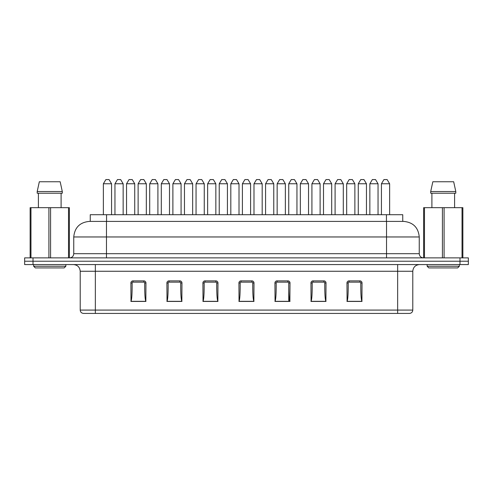 <?xml version="1.0" encoding="UTF-8"?>
<svg xmlns="http://www.w3.org/2000/svg" width="493" height="493" viewBox="0 0 493 493"><rect width="100%" height="100%" fill="white"/><g stroke="black" fill="none" stroke-linecap="round" stroke-linejoin="round"><path stroke-width="0.74" d="M90.25 221.406L90.25 214.714L402.75 214.714L402.75 221.406M459.987 264.568L459.987 257.876L468.35 257.876L468.35 261.222L33.013 261.222L468.35 261.222L468.35 264.568L24.65 264.568L24.65 257.876L33.013 257.876L33.013 261.222L24.65 261.222L33.013 261.222L33.013 264.568M459.987 257.876L33.013 257.876M386.537 221.406L386.537 236.96L419.247 236.96C418.323 227.513 413.14 222.325 403.687 221.406L106.463 221.406L106.463 236.96L73.753 236.96C74.677 227.513 79.86 222.325 89.313 221.406L106.463 221.406M409.455 313.425L83.545 313.425M179.871 280.881L179.871 282.138L168.994 282.138A0.838 0.838 0 0 0 168.156 282.976L168.156 286.944C168.095 295.122 167.712 299.91 167.01 301.322L166.905 282.976A2.089 2.089 0 0 1 168.994 280.881L179.871 280.881A2.089 2.089 0 0 1 181.96 282.976L181.855 301.322C181.147 299.91 180.765 295.122 180.709 286.944L180.709 282.976A0.838 0.838 0 0 0 179.871 282.138A0.838 0.838 0 0 1 180.709 282.976L181.96 282.976M251.898 280.881L251.898 282.138L241.022 282.138A0.838 0.838 0 0 0 240.183 282.976L240.183 286.944C240.122 295.122 239.74 299.91 239.037 301.322L238.926 282.976A2.089 2.089 0 0 1 241.022 280.881L251.898 280.881A2.089 2.089 0 0 1 253.987 282.976L253.877 301.322C253.174 299.91 252.792 295.122 252.73 286.944L252.73 282.976A0.838 0.838 0 0 0 251.898 282.138A0.838 0.838 0 0 1 252.73 282.976L253.987 282.976M323.919 280.881L323.919 282.138L313.049 282.138A0.838 0.838 0 0 0 312.211 282.976L312.211 286.944C312.149 295.122 311.767 299.91 311.065 301.322L310.954 282.976A2.089 2.089 0 0 1 313.049 280.881L323.919 280.881A2.089 2.089 0 0 1 326.015 282.976L325.904 301.322C325.201 299.91 324.819 295.122 324.758 286.944L324.758 282.976A0.838 0.838 0 0 0 323.919 282.138A0.838 0.838 0 0 1 324.758 282.976L326.015 282.976M359.933 280.881L359.933 282.138L349.062 282.138A0.838 0.838 0 0 0 348.224 282.976L348.224 286.944C348.163 295.122 347.781 299.91 347.078 301.322L346.967 282.976A2.089 2.089 0 0 1 349.062 280.881L359.933 280.881A2.089 2.089 0 0 1 362.028 282.976L361.917 301.322C361.215 299.91 360.833 295.122 360.771 286.944L360.771 282.976A0.838 0.838 0 0 0 359.933 282.138A0.838 0.838 0 0 1 360.771 282.976L362.028 282.976M287.906 280.881L287.906 282.138L277.035 282.138A0.838 0.838 0 0 0 276.197 282.976L276.197 286.944C276.135 295.122 275.753 299.91 275.051 301.322L274.94 282.976A2.089 2.089 0 0 1 277.035 280.881L287.906 280.881A2.089 2.089 0 0 1 290.001 282.976L289.89 301.322C289.188 299.91 288.806 295.122 288.744 286.944L288.744 282.976A0.838 0.838 0 0 0 287.906 282.138A0.838 0.838 0 0 1 288.744 282.976L288.744 301.322M215.885 280.881L215.885 282.138L205.008 282.138A0.838 0.838 0 0 0 204.17 282.976L204.17 286.944C204.108 295.122 203.726 299.91 203.024 301.322L202.919 282.976A2.089 2.089 0 0 1 205.008 280.881L215.885 280.881A2.089 2.089 0 0 1 217.974 282.976L217.863 301.322C217.16 299.91 216.778 295.122 216.717 286.944L216.717 282.976A0.838 0.838 0 0 0 215.885 282.138A0.838 0.838 0 0 1 216.717 282.976L217.974 282.976M143.857 280.881L143.857 282.138L132.981 282.138A0.838 0.838 0 0 0 132.142 282.976L132.142 286.944C132.081 295.122 131.699 299.91 130.996 301.322L130.892 282.976A2.089 2.089 0 0 1 132.981 280.881L143.857 280.881A2.089 2.089 0 0 1 145.946 282.976L145.842 301.322C145.139 299.91 144.757 295.122 144.696 286.944L144.696 282.976A0.838 0.838 0 0 0 143.857 282.138A0.838 0.838 0 0 1 144.696 282.976L145.946 282.976M114.955 214.714L114.955 183.76L123.151 183.76L123.151 214.714M114.955 183.76L117.463 179.575L120.643 179.575L123.151 183.76M103.37 214.714L103.37 183.76L111.566 183.76L111.566 214.714M103.37 183.76L105.878 179.575L109.058 179.575L111.566 183.76M126.541 214.714L126.541 183.76L134.737 183.76L134.737 214.714M126.541 183.76L129.049 179.575L132.229 179.575L134.737 183.76M138.126 214.714L138.126 183.76L146.322 183.76L146.322 214.714M138.126 183.76L140.634 179.575L143.814 179.575L146.322 183.76M149.712 214.714L149.712 183.76L157.908 183.76L157.908 214.714M149.712 183.76L152.22 179.575L155.4 179.575L157.908 183.76M161.297 214.714L161.297 183.76L169.5 183.76L169.5 214.714M161.297 183.76L163.805 179.575L166.985 179.575L169.5 183.76M172.883 214.714L172.883 183.76L181.085 183.76L181.085 214.714M172.883 183.76L175.397 179.575L178.571 179.575L181.085 183.76M184.468 214.714L184.468 183.76L192.671 183.76L192.671 214.714M184.468 183.76L186.983 179.575L190.156 179.575L192.671 183.76M196.054 214.714L196.054 183.76L204.256 183.76L204.256 214.714M196.054 183.76L198.568 179.575L201.748 179.575L204.256 183.76M207.645 214.714L207.645 183.76L215.842 183.76L215.842 214.714M207.645 183.76L210.154 179.575L213.333 179.575L215.842 183.76M219.231 214.714L219.231 183.76L227.427 183.76L227.427 214.714M219.231 183.76L221.739 179.575L224.919 179.575L227.427 183.76M230.816 214.714L230.816 183.76L239.013 183.76L239.013 214.714M230.816 183.76L233.325 179.575L236.504 179.575L239.013 183.76M242.402 214.714L242.402 183.76L250.598 183.76L250.598 214.714M242.402 183.76L244.91 179.575L248.09 179.575L250.598 183.76M253.987 214.714L253.987 183.76L262.184 183.76L262.184 214.714M253.987 183.76L256.496 179.575L259.675 179.575L262.184 183.76M265.573 214.714L265.573 183.76L273.769 183.76L273.769 214.714M265.573 183.76L268.081 179.575L271.261 179.575L273.769 183.76M277.158 214.714L277.158 183.76L285.355 183.76L285.355 214.714M277.158 183.76L279.667 179.575L282.846 179.575L285.355 183.76M288.744 214.714L288.744 183.76L296.946 183.76L296.946 214.714M288.744 183.76L291.252 179.575L294.432 179.575L296.946 183.76M300.329 214.714L300.329 183.76L308.532 183.76L308.532 214.714M300.329 183.76L302.844 179.575L306.017 179.575L308.532 183.76M311.915 214.714L311.915 183.76L320.117 183.76L320.117 214.714M311.915 183.76L314.429 179.575L317.603 179.575L320.117 183.76M323.5 214.714L323.5 183.76L331.703 183.76L331.703 214.714M323.5 183.76L326.015 179.575L329.195 179.575L331.703 183.76M335.092 214.714L335.092 183.76L343.288 183.76L343.288 214.714M335.092 183.76L337.6 179.575L340.78 179.575L343.288 183.76M346.678 214.714L346.678 183.76L354.874 183.76L354.874 214.714M346.678 183.76L349.186 179.575L352.366 179.575L354.874 183.76M358.263 214.714L358.263 183.76L366.459 183.76L366.459 214.714M358.263 183.76L360.771 179.575L363.951 179.575L366.459 183.76M369.849 214.714L369.849 183.76L378.045 183.76L378.045 214.714M369.849 183.76L372.357 179.575L375.537 179.575L378.045 183.76M381.434 214.714L381.434 183.76L389.63 183.76L389.63 214.714M381.434 183.76L383.942 179.575L387.122 179.575L389.63 183.76M462.872 257.876L462.872 207.682L423.635 207.682L423.635 257.876M462.033 207.682L462.033 257.876M444.088 207.682L444.088 257.876M442.418 207.682L442.418 257.876M424.473 207.682L424.473 257.876M427.148 264.568L427.148 266.245L459.359 266.245L457.683 267.915L428.824 267.915L427.148 266.245M432.836 181.751L453.671 181.751L455.803 191.537L430.703 191.537L432.836 181.751M455.803 191.537L455.803 193.213L430.703 193.213L430.703 191.537M454.601 193.213L454.601 207.682M431.905 207.682L431.905 193.213M30.128 257.876L30.128 207.682L69.365 207.682L69.365 257.876M30.967 207.682L30.967 257.876M48.912 207.682L48.912 257.876M50.582 207.682L50.582 257.876M68.527 207.682L68.527 257.876M65.852 264.568L65.852 266.245L33.641 266.245L35.317 267.915L64.176 267.915L65.852 266.245M60.164 181.751L39.329 181.751L37.197 191.537L62.297 191.537L60.164 181.751M37.197 191.537L37.197 193.213L62.297 193.213L62.297 191.537M38.399 193.213L38.399 207.682M61.095 207.682L61.095 193.213M106.562 214.714L106.562 221.406M386.438 214.714L386.438 221.406M386.537 257.876L386.537 236.96L106.463 236.96L106.463 253.692L419.247 253.692C419.494 256.237 420.886 257.629 423.425 257.876M73.753 236.96L73.753 253.692L106.463 253.692L106.463 257.876M80.211 271.261L80.211 310.085L95.346 310.085L95.346 271.261L80.211 271.261C79.817 267.2 77.586 264.969 73.519 264.568M397.654 313.425L397.654 310.085L95.346 310.085L95.346 313.425M95.346 264.568L95.346 271.261L397.654 271.261L397.654 264.568M412.789 271.261L412.789 310.085L397.654 310.085L397.654 271.261L412.789 271.261C413.183 267.2 415.414 264.969 419.481 264.568M145.946 301.433L130.892 301.433M217.974 301.433L202.919 301.433M290.001 301.433L274.94 301.433M362.028 301.433L346.967 301.433M326.015 301.433L310.954 301.433M253.987 301.433L238.926 301.433M181.96 301.433L166.905 301.433M168.994 280.881L168.994 282.138A0.838 0.838 0 0 0 168.156 282.976L166.905 282.976M167.01 301.322L181.855 301.322M241.022 280.881L241.022 282.138A0.838 0.838 0 0 0 240.183 282.976L238.926 282.976M239.037 301.322L253.877 301.322M313.049 280.881L313.049 282.138A0.838 0.838 0 0 0 312.211 282.976L310.954 282.976M311.065 301.322L325.904 301.322M349.062 280.881L349.062 282.138A0.838 0.838 0 0 0 348.224 282.976L346.967 282.976M347.078 301.322L361.917 301.322M277.035 280.881L277.035 282.138A0.838 0.838 0 0 0 276.197 282.976L274.94 282.976M275.051 301.322L289.89 301.322M205.008 280.881L205.008 282.138A0.838 0.838 0 0 0 204.17 282.976L202.919 282.976M203.024 301.322L217.863 301.322M132.981 280.881L132.981 282.138A0.838 0.838 0 0 0 132.142 282.976L130.892 282.976M130.996 301.322L145.842 301.322M290.001 282.976L288.744 282.976M419.247 236.96L419.247 253.692M73.753 253.692L73.568 254.924C72.884 256.779 71.553 257.765 69.575 257.876M80.211 310.085C80.39 312.094 81.505 313.209 83.551 313.425M412.789 310.085C412.61 312.094 411.495 313.209 409.449 313.425M459.359 264.568L459.359 266.245M33.641 264.568L33.641 266.245M35.317 267.915L64.176 267.915"/></g></svg>
